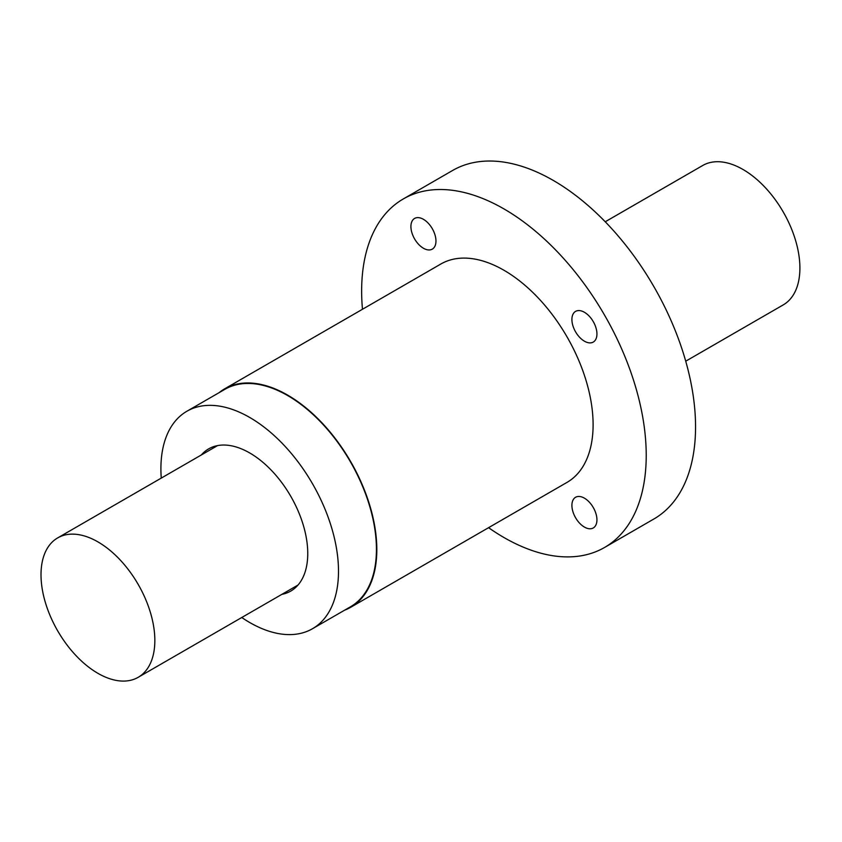 <?xml version="1.0" encoding="UTF-8"?>
<svg xmlns="http://www.w3.org/2000/svg" width="842" height="842" viewBox="0 0 842 842"><rect width="100%" height="100%" fill="white"/><g stroke="black" fill="none" stroke-linecap="round" stroke-linejoin="round"><path stroke-width="1.26" d="M97.925 673.337A80.495 46.468 -120 0 0 138.172 677.315A80.495 46.468 -120 0 0 138.172 584.38A80.495 46.468 -120 0 0 57.677 537.901A80.495 46.468 -120 0 0 45.342 602.398A80.495 46.468 -120 0 0 97.925 673.337M685.725 361.197L783.228 304.899A80.495 46.468 -120 0 0 783.228 211.952A80.495 46.468 -120 0 0 702.733 165.485L605.23 221.772M241.759 617.512A125.574 72.496 -120 0 0 249.706 622.512A125.574 72.496 -120 0 0 312.487 628.732L350.43 606.819A125.574 72.496 -120 0 0 350.43 461.826A125.574 72.496 -120 0 0 224.867 389.33L186.913 411.233A125.574 72.496 -120 0 0 161.264 478.098M312.487 628.732A125.574 72.496 -120 0 0 312.487 483.729A125.574 72.496 -120 0 0 186.913 411.233M281.86 594.357A82.106 47.405 -120 0 0 290.753 591.084A82.106 47.405 -120 0 0 290.753 496.285A82.106 47.405 -120 0 0 208.648 448.881A82.106 47.405 -120 0 0 201.364 454.943M344.62 610.176A126.111 72.812 -120 0 0 350.704 607.282A126.111 72.812 -120 0 0 376.816 549.552A126.111 72.812 -120 0 0 321.77 422.652A126.111 72.812 -120 0 0 224.593 388.867A126.111 72.812 -120 0 0 219.057 392.688M488.57 527.681A201.227 116.185 -120 0 0 604.545 547.479L653.876 518.998A201.227 116.185 -120 0 0 695.555 426.873A201.227 116.185 -120 0 0 607.713 224.361A201.227 116.185 -120 0 0 452.649 170.452L403.318 198.933A201.227 116.185 -120 0 0 362.47 309.267M571.907 319.497A17.714 10.22 -120 0 0 579.633 337.326A17.714 10.22 -120 0 0 593.273 342.062A17.714 10.22 -120 0 0 593.273 321.623A17.714 10.22 -120 0 0 575.57 311.393A17.714 10.22 -120 0 0 571.907 319.497M350.704 607.282L566.982 482.413A126.111 72.812 -120 0 0 593.105 424.684A126.111 72.812 -120 0 0 538.059 297.784A126.111 72.812 -120 0 0 440.882 263.999L224.593 388.867M604.545 547.479A201.227 116.185 -120 0 0 646.224 455.354A201.227 116.185 -120 0 0 558.383 252.842A201.227 116.185 -120 0 0 403.318 198.933M571.907 505.389A17.714 10.22 -120 0 0 579.633 523.219A17.714 10.22 -120 0 0 593.273 527.955A17.714 10.22 -120 0 0 593.273 507.515A17.714 10.22 -120 0 0 575.57 497.285A17.714 10.22 -120 0 0 571.907 505.389M410.917 226.561A17.714 10.22 -120 0 0 418.642 244.38A17.714 10.22 -120 0 0 432.293 249.127A17.714 10.22 -120 0 0 432.293 228.677A17.714 10.22 -120 0 0 414.58 218.446A17.714 10.22 -120 0 0 410.917 226.561M138.172 677.315L298.036 585.022M57.677 537.901L217.541 445.607"/></g></svg>
